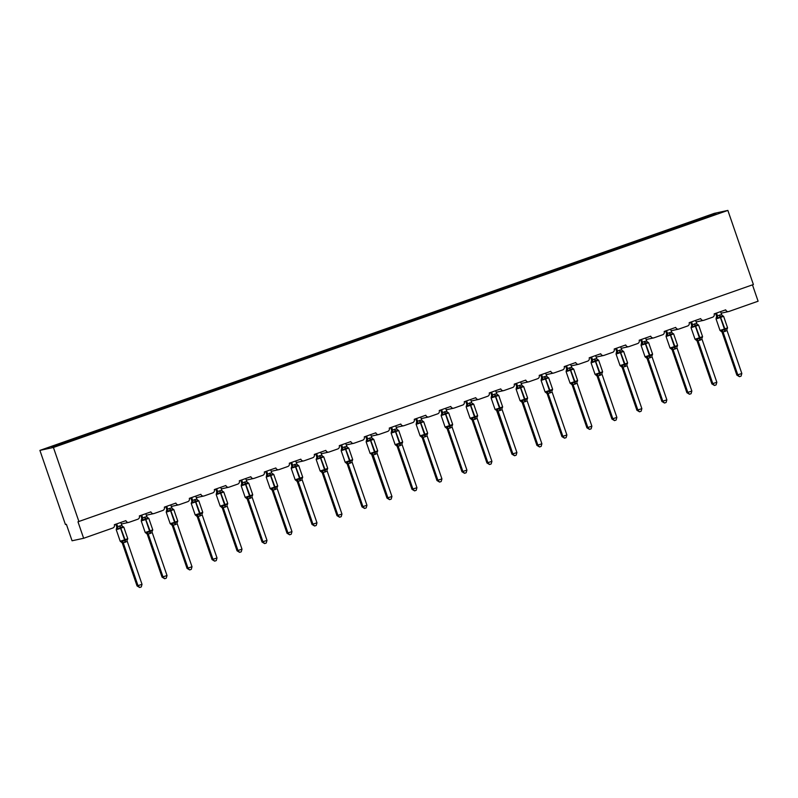 <?xml version="1.0" encoding="UTF-8"?>
<svg xmlns="http://www.w3.org/2000/svg" width="798" height="798" viewBox="0 0 798 798"><rect width="100%" height="100%" fill="white"/><g stroke="black" fill="none" stroke-linecap="round" stroke-linejoin="round"><path stroke-width="1.2" d="M39.9 450.391L65.426 524.515L66.384 524.306L72.059 540.775L83.64 538.281L77.975 521.802L753.392 284.537L727.866 210.413L714.36 213.335L39.9 450.391L53.416 447.469L727.866 210.413M752.464 284.866L758.1 301.215L728.943 311.469A2.613 2.544 -102.2 0 1 725.691 309.843L714.15 313.893A2.613 2.544 77.8 0 1 712.604 317.215L703.956 320.247A2.613 2.544 -102.2 0 1 700.694 318.621L689.163 322.681A2.613 2.544 77.8 0 1 687.607 325.993L678.958 329.035A2.613 2.544 -102.2 0 1 675.707 327.409L664.175 331.459A2.613 2.544 77.8 0 1 662.619 334.781L653.971 337.823A2.613 2.544 -102.2 0 1 650.709 336.197L639.178 340.247A2.613 2.544 77.8 0 1 637.632 343.559L628.974 346.601A2.613 2.544 -102.2 0 1 625.722 344.975L614.191 349.035A2.613 2.544 77.8 0 1 612.635 352.347L603.986 355.389A2.613 2.544 -102.2 0 1 600.734 353.763L589.193 357.813A2.613 2.544 77.8 0 1 587.647 361.135L578.989 364.167A2.613 2.544 -102.2 0 1 575.737 362.541L564.206 366.601A2.613 2.544 77.8 0 1 562.65 369.913L554.002 372.955A2.613 2.544 -102.2 0 1 550.75 371.329L539.209 375.389A2.613 2.544 77.8 0 1 537.662 378.701L529.004 381.743A2.613 2.544 -102.2 0 1 525.752 380.117L514.221 384.167A2.613 2.544 77.8 0 1 512.665 387.489L504.017 390.521A2.613 2.544 -102.2 0 1 500.765 388.895L489.224 392.955A2.613 2.544 77.8 0 1 487.678 396.267L479.029 399.309A2.613 2.544 -102.2 0 1 475.768 397.683L464.236 401.733A2.613 2.544 77.8 0 1 462.68 405.055L454.032 408.097A2.613 2.544 -102.2 0 1 450.78 406.471L439.249 410.521A2.613 2.544 77.8 0 1 437.693 413.833L429.045 416.875A2.613 2.544 -102.2 0 1 425.793 415.249L414.252 419.309A2.613 2.544 77.8 0 1 412.706 422.621L404.047 425.663A2.613 2.544 -102.2 0 1 400.796 424.037L389.264 428.087A2.613 2.544 77.8 0 1 387.708 431.409L379.06 434.441A2.613 2.544 -102.2 0 1 375.808 432.815L364.267 436.875A2.613 2.544 77.8 0 1 362.721 440.187L354.063 443.229A2.613 2.544 -102.2 0 1 350.811 441.603L339.28 445.653A2.613 2.544 77.8 0 1 337.724 448.975L329.075 452.017A2.613 2.544 -102.2 0 1 325.823 450.391L314.282 454.441A2.613 2.544 77.8 0 1 312.736 457.753L304.088 460.795A2.613 2.544 -102.2 0 1 300.826 459.169L289.295 463.229A2.613 2.544 77.8 0 1 287.739 466.541L279.091 469.583A2.613 2.544 -102.2 0 1 275.839 467.957L264.308 472.007A2.613 2.544 77.8 0 1 262.751 475.329L254.103 478.361A2.613 2.544 -102.2 0 1 250.841 476.735L239.31 480.795A2.613 2.544 77.8 0 1 237.764 484.107L229.106 487.149A2.613 2.544 -102.2 0 1 225.854 485.523L214.323 489.573A2.613 2.544 77.8 0 1 212.767 492.895L204.118 495.937A2.613 2.544 -102.2 0 1 200.867 494.311L189.326 498.361A2.613 2.544 77.8 0 1 187.779 501.673L179.121 504.715A2.613 2.544 -102.2 0 1 175.869 503.089L164.338 507.149A2.613 2.544 77.8 0 1 162.782 510.461L154.134 513.503A2.613 2.544 -102.2 0 1 150.882 511.877L139.341 515.927A2.613 2.544 77.8 0 1 137.795 519.249L129.136 522.281A2.613 2.544 -102.2 0 1 125.885 520.655L114.353 524.715A2.613 2.544 77.8 0 1 112.797 528.027L83.64 538.281M82.643 436.616L82.334 435.708L84.917 435.149L85.406 435.957M82.334 435.708L51.75 446.81L85.635 435.908L692.165 222.732L716.015 213.994L711.148 215.041L684.714 224.338L685.213 225.146M107.63 427.828L107.321 426.93L109.905 426.371L110.403 427.179M132.628 419.05L132.308 418.142L134.902 417.583L135.391 418.391M157.615 410.262L157.306 409.364L159.889 408.805L160.378 409.603M182.602 401.474L182.293 400.576L184.887 400.017L185.375 400.825M207.6 392.696L207.29 391.788L209.874 391.229L210.363 392.037M232.587 383.908L232.278 383.01L234.871 382.451L235.36 383.259M257.584 375.13L257.275 374.222L259.859 373.664L260.348 374.471M282.572 366.342L282.263 365.444L284.846 364.886L285.345 365.684M307.569 357.554L307.25 356.656L309.843 356.098L310.332 356.906M332.557 348.776L332.247 347.868L334.831 347.31L335.33 348.118M357.544 339.988L357.235 339.09L359.828 338.532L360.317 339.34M382.541 331.21L382.232 330.302L384.816 329.744L385.304 330.552M407.529 322.422L407.219 321.524L409.813 320.966L410.302 321.764M432.526 313.634L432.217 312.736L434.8 312.178L435.289 312.986M457.513 304.856L457.204 303.948L459.788 303.39L460.286 304.198M482.511 296.068L482.201 295.17L484.785 294.612L485.274 295.42M507.498 287.28L507.189 286.382L509.772 285.824L510.271 286.632M532.495 278.502L532.176 277.594L534.77 277.036L535.259 277.844M557.483 269.714L557.174 268.816L559.757 268.258L560.246 269.066M582.47 260.936L582.161 260.028L584.754 259.47L585.243 260.278M607.468 252.148L607.158 251.25L609.742 250.692L610.231 251.5M632.455 243.36L632.146 242.462L634.739 241.904L635.228 242.712M657.452 234.582L657.143 233.674L659.727 233.116L660.215 233.924M684.714 224.338L675.407 227.26L677.991 226.702L678.32 227.24M682.44 225.794L682.13 224.896M715.816 314.003A2.613 2.544 -102.2 0 1 715.008 313.594M690.829 322.791A2.613 2.544 -102.2 0 1 690.021 322.382M665.831 331.569A2.613 2.544 -102.2 0 1 665.033 331.16M640.844 340.357A2.613 2.544 -102.2 0 1 640.036 339.948M615.856 349.135A2.613 2.544 -102.2 0 1 615.049 348.726M590.859 357.923A2.613 2.544 -102.2 0 1 590.051 357.514M565.872 366.711A2.613 2.544 -102.2 0 1 565.064 366.302M540.874 375.489A2.613 2.544 -102.2 0 1 540.066 375.08M515.887 384.277A2.613 2.544 -102.2 0 1 515.079 383.868M490.89 393.065A2.613 2.544 -102.2 0 1 490.082 392.656M465.902 401.843A2.613 2.544 -102.2 0 1 465.094 401.434M440.915 410.631A2.613 2.544 -102.2 0 1 440.107 410.222M415.918 419.409A2.613 2.544 -102.2 0 1 415.11 419M390.93 428.197A2.613 2.544 -102.2 0 1 390.122 427.788M365.933 436.985A2.613 2.544 -102.2 0 1 365.125 436.576M340.946 445.763A2.613 2.544 -102.2 0 1 340.138 445.354M315.948 454.551A2.613 2.544 -102.2 0 1 315.14 454.142M290.961 463.329A2.613 2.544 -102.2 0 1 290.153 462.92M265.963 472.117A2.613 2.544 -102.2 0 1 265.165 471.708M240.976 480.905A2.613 2.544 -102.2 0 1 240.168 480.496M215.989 489.683A2.613 2.544 -102.2 0 1 215.181 489.274M190.991 498.471A2.613 2.544 -102.2 0 1 190.183 498.062M166.004 507.249A2.613 2.544 -102.2 0 1 165.196 506.84M141.007 516.037A2.613 2.544 -102.2 0 1 140.199 515.628M116.019 524.825A2.613 2.544 -102.2 0 1 115.211 524.416M78.184 437.523L78.523 438.062M84.917 435.149L107.321 426.93M103.181 428.735L103.511 429.274M109.905 426.371L132.308 418.142M128.169 419.948L128.498 420.496M134.902 417.583L157.306 409.364M153.166 411.17L153.495 411.708M159.889 408.805L182.293 400.576M178.154 402.382L178.483 402.93M184.887 400.017L207.29 391.788M203.151 393.604L203.48 394.142M209.874 391.229L232.278 383.01M228.138 384.816L228.467 385.354M234.871 382.451L257.275 374.222M253.126 376.028L253.465 376.576M259.859 373.664L282.263 365.444M278.123 367.25L278.452 367.788M284.846 364.886L307.25 356.656M303.11 358.462L303.449 359.01M309.843 356.098L332.247 347.868M328.108 349.674L328.437 350.222M334.831 347.31L357.235 339.09M353.095 340.896L353.424 341.434M359.828 338.532L382.232 330.302M378.092 332.108L378.422 332.656M384.816 329.744L407.219 321.524M403.08 323.33L403.409 323.868M409.813 320.966L432.217 312.736M428.067 314.542L428.406 315.08M434.8 312.178L457.204 303.948M453.065 305.754L453.394 306.302M459.788 303.39L482.201 295.17M478.052 296.976L478.391 297.514M484.785 294.612L507.189 286.382M503.049 288.188L503.378 288.736M509.772 285.824L532.176 277.594M528.037 279.41L528.366 279.948M534.77 277.036L557.174 268.816M553.034 270.622L553.363 271.16M559.757 268.258L582.161 260.028M578.021 261.834L578.351 262.382M584.754 259.47L607.158 251.25M603.019 253.056L603.348 253.594M609.742 250.692L632.146 242.462M628.006 244.268L628.335 244.816M634.739 241.904L657.143 233.674M652.993 235.49L653.333 236.028M659.727 233.116L677.991 226.702M710.928 215.789L711.148 215.041M53.416 447.469L78.932 521.593M722.15 315.958L722.948 316.397L720.524 316.616L717.781 318.212L716.295 318.013M720.734 330.931L726.599 328.866M736.863 375.11L741.831 373.494L741.073 376.117L739.477 376.686L736.863 375.11L722.04 332.068L720.005 330.432L724.385 329.035L724.853 331.479L722.06 332.138M739.477 376.686L737.821 374.9L723.028 331.928A1.915 1.796 18.9 0 0 721.462 330.771M741.831 373.494L727.008 330.442L724.853 331.479M720.534 311.649L722.08 315.439A1.915 1.766 127.7 0 0 722.12 315.479A1.915 1.766 127.7 0 0 722.13 315.479A1.915 1.766 127.7 0 0 722.868 315.799M719.247 315.21L720.414 317.504L716.035 318.901L716.574 316.208L719.247 315.21L721.572 314.661L722.948 316.397M715.606 313.385L716.574 316.208M716.534 313.055L717.542 315.998A1.915 1.766 127.7 0 1 717.013 317.853M717.781 318.212L717.572 316.068M721.861 330.063L722.998 331.858M727.038 328.247L726.978 329.295A1.915 1.796 18.9 0 0 726.948 329.404M697.153 324.736L697.961 325.185L695.537 325.404L692.794 327L691.297 326.801M695.746 339.709L701.602 337.654M711.866 383.898L716.843 382.282L716.085 384.905L714.479 385.464L711.866 383.898L697.043 340.846L695.018 339.22L699.387 337.813L699.856 340.267L697.073 340.926M714.479 385.464L712.833 383.688L698.041 340.716M716.843 382.282L702.021 339.23L699.856 340.267M695.547 320.437L697.083 324.217A1.915 1.766 127.7 0 0 697.133 324.257L697.133 324.257A1.915 1.766 127.7 0 0 697.881 324.587M694.25 323.988L695.417 326.282L691.048 327.689L691.637 326.212A1.915 1.796 18.9 0 0 691.647 326.212L691.587 324.976L696.584 323.449L697.961 325.185M690.619 322.173L691.587 324.986A1.915 1.796 18.9 0 1 691.647 326.212M691.537 321.843L692.554 324.776A1.915 1.766 127.7 0 1 692.026 326.641M692.794 327L692.574 324.856M696.873 338.851L698.011 340.636M702.04 337.035L701.991 338.083A1.915 1.796 18.9 0 0 701.951 338.192M672.165 333.524L672.973 333.963L670.539 334.182L667.796 335.778L666.31 335.579M670.759 348.497L676.614 346.432M686.879 392.676L691.846 391.06L691.088 393.693L689.492 394.252L686.879 392.676L672.056 349.634L670.021 347.998L674.4 346.601L674.869 349.045L672.076 349.704M689.492 394.252L687.846 392.466L673.043 349.494M691.846 391.06L677.053 348.088L674.869 349.045M670.549 329.225L672.096 333.005A1.915 1.766 127.7 0 0 672.145 333.045L672.145 333.045A1.915 1.766 127.7 0 0 672.894 333.365M669.263 332.776L670.43 335.07L666.051 336.467L666.589 333.773L669.263 332.776L671.587 332.227L672.973 333.963M665.622 330.951L666.589 333.773A1.915 1.796 18.9 0 1 666.649 335M666.549 330.631L667.557 333.564M667.796 335.778L667.587 333.644M671.886 347.639L673.013 349.424M677.053 345.823L676.993 346.861A1.915 1.796 18.9 0 0 676.963 346.97M647.178 342.312L647.976 342.751L645.552 342.97L642.809 344.566L641.313 344.367M645.762 357.275L651.617 355.22M661.881 401.464L666.859 399.848L666.101 402.471L664.505 403.04L661.881 401.464L647.058 358.412L645.033 356.786L649.402 355.389L649.871 357.833L647.098 358.502A1.915 1.766 127.7 0 0 646.51 357.604M664.505 403.04L662.849 401.254L648.056 358.282M666.859 399.848L652.036 356.796L649.871 357.833M645.562 338.003L647.108 341.793A1.915 1.766 127.7 0 0 647.148 341.823A1.915 1.766 127.7 0 0 647.148 341.833A1.915 1.766 127.7 0 0 647.896 342.152M644.275 341.564L645.432 343.858L641.063 345.255L641.602 342.541L644.275 341.564L646.599 341.015L647.976 342.751M640.634 339.739L641.602 342.561A1.915 1.796 18.9 0 1 641.662 343.788M641.552 339.409L642.57 342.352M642.809 344.566L642.59 342.422M646.889 356.417L648.026 358.202M652.056 354.601L652.006 355.649A1.915 1.796 18.9 0 0 651.966 355.758M622.181 351.09L622.989 351.539L620.076 351.918L617.822 353.354L616.325 353.155M620.774 366.063L626.63 364.008M636.894 410.252L641.861 408.636L641.113 411.259L639.507 411.818L636.894 410.252L622.101 367.27L620.036 365.564L624.415 364.167L624.884 366.611L622.111 367.279A1.915 1.766 127.7 0 0 621.522 366.382M639.507 411.818L637.861 410.042L623.058 367.06A1.915 1.796 18.9 0 0 621.492 365.903M641.861 408.636L627.068 365.654L624.884 366.611M620.575 346.791L622.161 350.611A1.915 1.766 127.7 0 0 622.909 350.94M619.278 350.342L620.445 352.636L616.066 354.043L616.615 351.329L619.278 350.342L621.612 349.803L622.989 351.539M615.637 348.526L616.615 351.339A1.915 1.796 18.9 0 1 616.664 352.566M616.565 348.197L617.572 351.13A1.915 1.766 127.7 0 1 617.054 352.995M617.822 353.354L617.602 351.21M621.901 365.205L623.039 366.99M627.068 363.389L627.009 364.427A1.915 1.796 18.9 0 0 626.979 364.546M597.193 359.878L597.991 360.317L595.567 360.536L592.824 362.132L591.338 361.933M595.777 374.851L601.632 372.786M611.906 419.03L616.874 417.414L616.116 420.037L614.52 420.606L611.906 419.03L597.104 376.058L595.049 374.352L599.418 372.955L599.887 375.399L597.113 376.067A1.915 1.766 127.7 0 0 596.525 375.17M614.52 420.606L612.864 418.82L598.071 375.848A1.915 1.796 18.9 0 0 596.505 374.691M616.874 417.414L602.051 374.362L599.887 375.399M595.577 355.569L597.163 359.399A1.915 1.766 127.7 0 0 597.911 359.718M594.291 359.13L595.448 361.424L591.079 362.821L591.617 360.127L594.291 359.13L596.615 358.581L597.991 360.317M590.65 357.305L591.617 360.127M591.577 356.985L592.585 359.918A1.915 1.766 127.7 0 1 592.056 361.773M592.824 362.132L592.605 359.988M596.904 373.983L598.041 375.778M602.071 372.167L602.021 373.215A1.915 1.796 18.9 0 0 601.981 373.324M572.196 368.656L573.004 369.105L570.58 369.324L567.837 370.92L566.341 370.721M570.789 383.629L576.645 381.574M586.909 427.818L591.877 426.202L591.128 428.825L589.523 429.384L586.909 427.818L572.086 384.766L570.061 383.14L574.43 381.733L574.899 384.187L572.126 384.845A1.915 1.766 127.7 0 0 571.538 383.958M589.523 429.384L587.877 427.608L573.074 384.636A1.915 1.796 18.9 0 0 571.508 383.479M591.877 426.202L577.064 383.15L574.899 384.187M570.59 364.357L572.126 368.137A1.915 1.766 127.7 0 0 572.176 368.177L572.176 368.177A1.915 1.766 127.7 0 0 572.924 368.506M569.293 367.908L570.46 370.212L566.091 371.609L566.63 368.895L569.293 367.908L571.627 367.369L573.004 369.105M565.652 366.092L566.63 368.905M566.58 365.763L567.587 368.706M567.837 370.92L567.617 368.776M571.917 382.771L573.054 384.556M577.084 380.955L577.024 382.003A1.915 1.796 18.9 0 0 577.024 382.003A1.915 1.796 18.9 0 0 576.994 382.112M547.209 377.444L548.007 377.883L545.583 378.102L542.84 379.698L541.353 379.499M545.792 392.416L551.647 390.362M561.922 436.596L566.889 434.98L566.131 437.613L564.535 438.172L561.922 436.596L547.099 393.554L545.064 391.918L549.443 390.521L549.912 392.965L547.129 393.633A1.915 1.766 127.7 0 0 546.54 392.736M564.535 438.172L562.879 436.386L548.086 393.414A1.915 1.796 18.9 0 0 546.52 392.257M566.889 434.98L552.096 392.008L549.912 392.965M545.593 373.145L547.179 376.965A1.915 1.766 127.7 0 0 547.927 377.284M544.306 376.696L545.473 378.99L541.094 380.387L541.633 377.693L544.306 376.696L546.63 376.147L548.007 377.883M540.665 374.87L541.633 377.693A1.915 1.796 18.9 0 1 541.692 378.92M541.593 374.551L542.6 377.484M542.84 379.698L542.62 377.564M546.919 391.559L548.056 393.344M552.086 389.743L552.036 390.781A1.915 1.796 18.9 0 0 551.997 390.89M522.211 386.232L523.019 386.671L520.595 386.89L517.852 388.486L516.356 388.287M520.805 401.195L526.66 399.14M536.924 445.384L541.892 443.768L541.144 446.391L539.538 446.96L536.924 445.384L522.101 402.332L520.077 400.706L524.446 399.309L524.914 401.753L522.131 402.411M539.538 446.96L537.892 445.174L523.099 402.202A1.915 1.796 18.9 0 0 521.533 401.045M541.892 443.768L527.079 400.716L524.914 401.753M520.605 381.923L522.141 385.713A1.915 1.766 127.7 0 0 522.191 385.753L522.191 385.753A1.915 1.766 127.7 0 0 522.939 386.072M519.308 385.484L520.476 387.778L516.106 389.175L516.645 386.461L519.308 385.484L521.643 384.935L523.019 386.671M515.678 383.658L516.645 386.481A1.915 1.796 18.9 0 1 516.695 387.708M516.595 383.329L517.613 386.272A1.915 1.766 127.7 0 1 517.084 388.127M517.852 388.486L517.633 386.342M521.932 400.337L523.069 402.132M527.099 398.521L527.039 399.569A1.915 1.796 18.9 0 0 527.009 399.678M497.224 395.01L498.022 395.459L495.119 395.838L492.855 397.274L491.369 397.075M495.817 409.982L501.673 407.928M511.937 454.172L516.905 452.556L516.146 455.179L514.55 455.738L511.937 454.172L496.565 410.302A1.915 1.766 127.7 0 0 496.556 410.302L495.079 409.494L499.458 408.087L499.927 410.531L497.134 411.189M514.55 455.738L512.905 453.962L498.102 410.99M516.905 452.556L502.112 409.574L499.927 410.531M495.608 390.711L497.154 394.491A1.915 1.766 127.7 0 0 497.194 394.531A1.915 1.766 127.7 0 0 497.204 394.531A1.915 1.766 127.7 0 0 497.942 394.86M494.321 394.262L495.488 396.556L491.109 397.963L491.648 395.259L494.321 394.262L496.645 393.723L498.022 395.459M490.68 392.446L491.648 395.259A1.915 1.796 18.9 0 1 491.708 396.486M491.608 392.117L492.615 395.05A1.915 1.766 127.7 0 1 492.087 396.915M492.855 397.274L492.645 395.13M496.945 409.125L498.072 410.91M502.112 407.309L502.052 408.347A1.915 1.796 18.9 0 0 502.022 408.466M467.099 405.703L466.222 406.731L470.491 405.344L470.132 404.626L467.867 406.052L467.099 405.703A1.915 1.766 127.7 0 0 467.618 403.828L471.658 402.501L470.621 399.489M470.82 418.77L476.675 416.706M486.94 462.95L491.917 461.334L491.159 463.957L489.563 464.526L486.94 462.95L472.147 419.977L470.092 418.272L474.461 416.875L474.93 419.319L472.157 419.987A1.915 1.766 127.7 0 0 471.568 419.09M489.563 464.526L487.907 462.74L473.114 419.768M491.917 461.334L477.094 418.292L474.93 419.319M466.75 405.105L466.66 404.037L467.618 403.828L466.611 400.905M465.693 401.224L466.66 404.047A1.915 1.796 18.9 0 1 466.72 405.274L466.76 405.105M472.226 403.798L473.034 404.237L470.132 404.626L469.334 403.05M467.867 406.052L467.648 403.908M473.034 404.237L472.167 403.279A1.915 1.766 127.7 0 0 472.207 403.319L472.207 403.319A1.915 1.766 127.7 0 0 472.955 403.638M471.947 417.913L473.084 419.698M477.114 416.087L477.064 417.135A1.915 1.796 18.9 0 0 477.024 417.244M447.239 412.576L448.047 413.025L445.613 413.244L442.88 414.84L441.384 414.641M445.833 427.548L451.688 425.494M461.952 471.738L466.92 470.122L466.162 472.745L464.566 473.304L461.952 471.738L447.129 428.686L445.094 427.06L449.474 425.663L449.942 428.107L447.149 428.765M464.566 473.304L462.92 471.528L448.117 428.556A1.915 1.796 18.9 0 0 446.551 427.399M466.92 470.122L452.097 427.07L449.942 428.107M445.623 408.277L447.169 412.057A1.915 1.766 127.7 0 0 447.219 412.097L447.219 412.097A1.915 1.766 127.7 0 0 447.967 412.426M444.336 411.838L445.503 414.132L441.124 415.529L441.723 414.062A1.915 1.796 18.9 0 0 441.723 414.052L441.673 412.815L446.661 411.289L448.047 413.025M440.696 410.012L441.673 412.825A1.915 1.796 18.9 0 1 441.723 414.052M441.623 409.683L442.631 412.626A1.915 1.766 127.7 0 1 442.112 414.481M442.88 414.84L442.661 412.696M446.96 426.691L448.097 428.476M452.127 424.875L452.067 425.923A1.915 1.796 18.9 0 0 452.037 426.032M422.252 421.364L423.05 421.803L420.626 422.022L417.883 423.628L416.396 423.419M420.835 436.336L426.691 434.282M436.955 480.516L441.932 478.9L441.174 481.533L439.578 482.092L436.955 480.516L422.162 437.543L420.107 435.838L424.476 434.441L424.945 436.885L422.162 437.543M439.578 482.092L437.922 480.316L423.13 437.334A1.915 1.796 18.9 0 0 421.563 436.177M441.932 478.9L427.11 435.858L424.945 436.885M420.636 417.065L422.182 420.845A1.915 1.766 127.7 0 0 422.222 420.885L422.222 420.885A1.915 1.766 127.7 0 0 422.97 421.204M419.349 420.616L420.506 422.91L416.137 424.307L416.676 421.603L419.349 420.616L421.673 420.067L423.05 421.803M415.708 418.79L416.676 421.613A1.915 1.796 18.9 0 1 416.736 422.84M416.626 418.471L417.643 421.404A1.915 1.766 127.7 0 1 417.115 423.269M417.883 423.628L417.663 421.484M421.962 435.479L423.1 437.264M427.13 433.663L427.08 434.701A1.915 1.796 18.9 0 0 427.04 434.81M397.254 430.152L398.062 430.591L395.15 430.98L392.895 432.406L391.399 432.207M395.848 445.124L401.703 443.06M411.968 489.304L416.935 487.688L416.187 490.311L414.581 490.88L411.968 489.304L397.145 446.252L395.12 444.626L399.489 443.229L399.958 445.673L397.175 446.331M414.581 490.88L412.935 489.094L398.132 446.122A1.915 1.796 18.9 0 0 396.566 444.965M416.935 487.688L402.112 444.636L399.958 445.673M395.648 425.843L397.185 429.633A1.915 1.766 127.7 0 0 397.234 429.673L397.234 429.673A1.915 1.766 127.7 0 0 397.983 429.992M394.352 429.404L395.519 431.698L391.14 433.095L391.688 430.381L394.352 429.404L396.686 428.855L398.062 430.591M390.711 427.578L391.688 430.401M391.638 427.249L392.646 430.192M392.895 432.406L392.676 430.262M396.975 444.257L398.112 446.052M402.142 442.441L402.082 443.489A1.915 1.796 18.9 0 0 402.052 443.598M372.267 438.93L373.065 439.379L370.641 439.598L367.898 441.194L366.412 440.995M370.851 453.902L376.706 451.848M386.98 498.092L391.948 496.476L391.19 499.099L389.594 499.658L386.98 498.092L371.599 454.232A1.915 1.766 127.7 0 0 371.599 454.222L370.122 453.414L374.491 452.007L374.96 454.451L372.187 455.119A1.915 1.766 127.7 0 0 371.599 454.232M389.594 499.658L387.938 497.882L373.145 454.91A1.915 1.796 18.9 0 0 371.579 453.743M391.948 496.476L377.125 453.424L374.96 454.451M370.651 434.631L372.197 438.411A1.915 1.766 127.7 0 0 372.237 438.451L372.237 438.451A1.915 1.766 127.7 0 0 372.985 438.78M369.364 438.182L370.521 440.476L366.152 441.883L366.691 439.179L369.364 438.182L371.688 437.643L373.065 439.379M365.723 436.366L366.691 439.179M366.651 436.037L367.659 438.97M367.898 441.194L367.679 439.05M371.978 453.045L373.115 454.83M377.145 451.229L377.095 452.276A1.915 1.796 18.9 0 0 377.095 452.276A1.915 1.796 18.9 0 0 377.055 452.386M347.27 447.718L348.078 448.157L345.654 448.376L342.911 449.972L341.414 449.773M345.863 462.69L351.719 460.626M361.983 506.87L366.95 505.254L366.202 507.887L364.596 508.446L361.983 506.87L347.19 463.897L345.135 462.192L349.504 460.795L349.973 463.239L347.2 463.907A1.915 1.766 127.7 0 0 346.611 463.01M364.596 508.446L362.95 506.66L348.147 463.688A1.915 1.796 18.9 0 0 346.591 462.531M366.95 505.254L352.137 462.212L349.973 463.239M345.664 443.419L347.25 447.239A1.915 1.766 127.7 0 0 347.25 447.239L347.25 447.239A1.915 1.766 127.7 0 0 347.998 447.558M344.367 446.97L345.534 449.264L341.165 450.661L341.704 447.957L344.367 446.97L346.701 446.421L348.078 448.157M340.726 445.144L341.704 447.967A1.915 1.796 18.9 0 1 341.753 449.194M341.654 444.825L342.671 447.758M342.911 449.972L342.691 447.828M346.99 461.833L348.127 463.618M352.157 460.017L352.098 461.054A1.915 1.796 18.9 0 0 352.068 461.164M322.282 456.506L323.08 456.945L320.656 457.164L317.913 458.76L316.427 458.561M320.866 471.468L326.731 469.414M336.995 515.658L341.963 514.042L341.205 516.665L339.609 517.234L336.995 515.658L322.173 472.606L320.138 470.98L324.517 469.583L324.986 472.027L322.192 472.685M339.609 517.234L337.953 515.448L323.16 472.476A1.915 1.796 18.9 0 0 321.594 471.319M341.963 514.042L327.14 470.99L324.986 472.027M320.666 452.197L322.212 455.987M319.38 455.758L320.547 458.052L316.168 459.449L316.766 457.982A1.915 1.796 18.9 0 0 316.766 457.972L316.716 456.735L321.704 455.209L323.08 456.945M315.739 453.932L316.706 456.755A1.915 1.796 18.9 0 1 316.766 457.972M316.666 453.603L317.674 456.546A1.915 1.766 127.7 0 1 317.145 458.401M317.913 458.76L317.704 456.616M321.993 470.611L323.13 472.396M327.17 468.795L327.11 469.842A1.915 1.796 18.9 0 0 327.08 469.952M297.285 465.284L298.093 465.723L295.669 465.942L292.926 467.548L291.43 467.339M295.878 480.256L301.734 478.202M311.998 524.436L316.976 522.82L316.217 525.453L314.611 526.012L311.998 524.436L297.205 481.463L295.15 479.758L299.519 478.361L299.988 480.805L297.205 481.463M314.611 526.012L312.966 524.236L298.173 481.254M316.976 522.82L302.153 479.778L299.988 480.805M295.679 460.985L297.215 464.765A1.915 1.766 127.7 0 0 297.265 464.805L297.265 464.805A1.915 1.766 127.7 0 0 298.013 465.124M294.382 464.536L295.549 466.83L291.18 468.226L291.769 466.76A1.915 1.796 18.9 0 0 291.779 466.76L291.719 465.523L296.716 463.987L298.093 465.723M290.751 462.71L291.719 465.533A1.915 1.796 18.9 0 1 291.779 466.76M291.669 462.391L292.686 465.324A1.915 1.766 127.7 0 1 292.158 467.189M292.926 467.548L292.706 465.404M297.006 479.399L298.143 481.184M302.173 477.583L302.123 478.62A1.915 1.796 18.9 0 0 302.083 478.74M267.16 475.967L266.283 477.005L270.562 475.618L270.193 474.9L267.929 476.326L267.16 475.967A1.915 1.766 127.7 0 0 267.679 474.102L271.719 472.775L270.682 469.763M270.891 489.044L276.746 486.98M287.011 533.224L291.978 531.608L291.22 534.231L289.624 534.8L287.011 533.224L272.188 490.181L270.153 488.546L274.532 487.149L275.001 489.593L272.228 490.261A1.915 1.766 127.7 0 0 271.639 489.364M289.624 534.8L287.978 533.014L273.175 490.042M291.978 531.608L277.155 488.556L275.001 489.593M266.422 476.087L266.731 474.301L267.679 474.102L266.682 471.169M265.754 471.498L266.722 474.321A1.915 1.796 18.9 0 1 266.781 475.548M272.298 474.072L273.106 474.511L270.193 474.9L269.395 473.324M267.929 476.326L267.719 474.182M273.106 474.511L272.228 473.553A1.915 1.766 127.7 0 0 272.278 473.593L272.278 473.593A1.915 1.766 127.7 0 0 273.026 473.912M272.018 488.176L273.145 489.972M277.185 486.361L277.125 487.408A1.915 1.796 18.9 0 0 277.096 487.518M247.31 482.85L248.108 483.299L245.684 483.518L242.941 485.114L241.445 484.915M245.894 497.822L251.749 495.767M262.013 542.012L266.991 540.396L266.233 543.019L264.637 543.578L262.013 542.012L247.19 498.959L245.166 497.334L249.535 495.927L250.003 498.371L247.23 499.039A1.915 1.766 127.7 0 0 246.642 498.151M264.637 543.578L262.981 541.802L248.188 498.83A1.915 1.796 18.9 0 0 246.622 497.673M266.991 540.396L252.168 497.344L250.003 498.371M245.694 478.551L247.24 482.331A1.915 1.766 127.7 0 0 247.28 482.371L247.28 482.371A1.915 1.766 127.7 0 0 248.028 482.7M244.407 482.102L245.565 484.396L241.196 485.802L241.734 483.089L244.407 482.102L246.732 481.563L248.108 483.299M240.767 480.286L241.734 483.099A1.915 1.796 18.9 0 1 241.794 484.326M241.684 479.957L242.702 482.89A1.915 1.766 127.7 0 1 242.173 484.755M242.941 485.114L242.722 482.97M247.021 496.964L248.158 498.75M252.188 495.149L252.138 496.196A1.915 1.796 18.9 0 0 252.138 496.196A1.915 1.796 18.9 0 0 252.098 496.306M222.313 491.638L223.121 492.077L220.208 492.466L217.954 493.892L216.458 493.693M220.906 506.61L226.762 504.545M237.026 550.79L241.994 549.174L241.245 551.807L239.639 552.366L237.026 550.79L222.233 507.817L220.168 506.112L224.547 504.715L225.016 507.159L222.243 507.827A1.915 1.766 127.7 0 0 221.654 506.93M239.639 552.366L237.994 550.58L223.191 507.608A1.915 1.796 18.9 0 0 221.625 506.451M241.994 549.174L227.201 506.201L225.016 507.159M220.707 487.339L222.243 491.119A1.915 1.766 127.7 0 0 222.293 491.159L222.293 491.159A1.915 1.766 127.7 0 0 223.041 491.478M219.41 490.89L220.577 493.184L216.198 494.58L216.747 491.877L219.41 490.89L221.744 490.341L223.121 492.077M215.769 489.064L216.747 491.887A1.915 1.796 18.9 0 1 216.797 493.114M216.697 488.745L217.704 491.678A1.915 1.766 127.7 0 1 217.186 493.543M217.954 493.892L217.734 491.758M222.034 505.752L223.171 507.538M227.201 503.937L227.141 504.974A1.915 1.796 18.9 0 0 227.111 505.084M197.325 500.426L198.123 500.865L195.7 501.084L192.956 502.68L191.47 502.481M195.909 515.388L201.764 513.333M212.039 559.578L217.006 557.962L216.248 560.585L214.652 561.154L212.039 559.578L197.206 516.525L195.181 514.9L199.55 513.503L200.019 515.947L197.246 516.615A1.915 1.766 127.7 0 0 196.657 515.717M214.652 561.154L212.996 559.368L198.203 516.396A1.915 1.796 18.9 0 0 196.637 515.239M217.006 557.962L202.183 514.91L200.019 515.947M195.709 496.117L197.256 499.907A1.915 1.766 127.7 0 0 197.296 499.937A1.915 1.766 127.7 0 0 197.296 499.947A1.915 1.766 127.7 0 0 198.044 500.266M194.423 499.678L195.58 501.972L191.211 503.368L191.809 501.902A1.915 1.796 18.9 0 0 191.809 501.892L191.759 500.655L196.747 499.129L198.123 500.865M190.782 497.852L191.749 500.675M191.71 497.523L192.717 500.466A1.915 1.766 127.7 0 1 192.188 502.321M192.956 502.68L192.737 500.536M197.036 514.53L198.173 516.316M202.203 512.715L202.153 513.762A1.915 1.796 18.9 0 0 202.113 513.872M172.328 509.204L173.136 509.653L170.223 510.032L167.969 511.468L166.473 511.269M170.922 524.176L176.777 522.121M187.041 568.366L192.009 566.74L191.261 569.373L189.655 569.932L187.041 568.366L172.248 525.383L170.193 523.678L174.562 522.281L175.031 524.725L172.258 525.393A1.915 1.766 127.7 0 0 171.67 524.495M189.655 569.932L188.009 568.156L173.206 525.174A1.915 1.796 18.9 0 0 171.64 524.017M192.009 566.74L177.196 523.697L175.031 524.725M170.722 504.905L172.258 508.685A1.915 1.766 127.7 0 0 172.308 508.725L172.308 508.725A1.915 1.766 127.7 0 0 173.056 509.044M169.425 508.456L170.592 510.75L166.223 512.156L166.762 509.443L169.425 508.456L171.76 507.917L173.136 509.653M165.785 506.64L166.762 509.453M166.712 506.311L167.72 509.244A1.915 1.766 127.7 0 1 167.201 511.109M167.969 511.468L167.75 509.324M172.049 523.318L173.186 525.104M177.216 521.503L177.156 522.54A1.915 1.796 18.9 0 0 177.126 522.66M147.341 517.992L148.139 518.431L145.715 518.65L142.972 520.246L141.485 520.047M145.924 532.964L151.78 530.899M162.054 577.144L167.021 575.528L166.263 578.151L164.667 578.72L162.054 577.144L147.231 534.101L145.196 532.466L149.575 531.069L150.044 533.513L147.251 534.171M164.667 578.72L163.011 576.934L148.219 533.962A1.915 1.796 18.9 0 0 146.652 532.805M167.021 575.528L152.199 532.475L150.044 533.513M145.725 513.683L147.311 517.513A1.915 1.766 127.7 0 0 148.059 517.832M144.438 517.244L145.605 519.538L141.226 520.934L141.765 518.241L144.438 517.244L146.762 516.695L148.139 518.431M140.797 515.418L141.765 518.241M141.725 515.099L142.732 518.032M142.972 520.246L142.752 518.101M147.051 532.096L148.189 533.892M152.219 530.281L152.169 531.328A1.915 1.796 18.9 0 0 152.129 531.438M122.343 526.77L123.151 527.219L120.727 527.438L117.984 529.034L116.488 528.835M120.937 541.742L126.792 539.687M137.056 585.932L142.024 584.316L141.276 586.939L139.67 587.498L137.056 585.932L122.234 542.879L120.209 541.253L124.578 539.847L125.047 542.301L122.264 542.959M139.67 587.498L138.024 585.722L123.231 542.75A1.915 1.796 18.9 0 0 121.665 541.593M142.024 584.316L127.211 541.263L125.047 542.301M120.737 522.471L122.323 526.291A1.915 1.766 127.7 0 0 123.072 526.62M119.441 526.022L120.608 528.326L116.239 529.722L116.777 527.009L119.441 526.022L121.775 525.483L123.151 527.219M115.81 524.206L116.777 527.019A1.915 1.796 18.9 0 1 116.827 528.246M116.727 523.877L117.745 526.81M117.984 529.034L117.765 526.889M122.064 540.884L123.201 542.67M127.231 539.069L127.171 540.116A1.915 1.796 18.9 0 0 127.171 540.116A1.915 1.796 18.9 0 0 127.141 540.226M725.332 331.31L724.863 328.866L727.577 327.828L723.606 316.297L720.414 317.504L724.385 329.035L724.863 328.866L719.726 315.04M723.507 316.307L722.08 315.439M716.634 317.434A1.915 1.796 18.9 0 0 716.584 316.198M722.07 332.148A1.915 1.766 127.7 0 0 721.482 331.25M727.317 328.716A1.915 1.796 18.9 0 0 726.978 329.295L727.577 327.828M700.335 340.098L699.866 337.644L702.579 336.606L698.609 325.075L695.417 326.282L699.387 337.813L699.866 337.644L694.739 323.818M698.509 325.085L697.083 324.217M698.031 340.726A1.915 1.796 18.9 0 0 696.474 339.559M697.083 340.926A1.915 1.766 127.7 0 0 696.494 340.038M702.33 337.494A1.915 1.796 18.9 0 0 701.991 338.073A1.915 1.796 18.9 0 0 701.991 338.083M675.347 348.876L674.879 346.432L677.592 345.394L673.622 333.863L670.43 335.07L674.4 346.601L674.879 346.432L669.741 332.606M673.522 333.873L672.096 333.005M667.028 335.429A1.915 1.766 127.7 0 0 667.547 333.554M673.043 349.504A1.915 1.796 18.9 0 0 671.477 348.337M672.096 349.714A1.915 1.766 127.7 0 0 671.507 348.816M677.332 346.282A1.915 1.796 18.9 0 0 676.993 346.861L677.592 345.394M650.35 357.664L649.881 355.22L652.594 354.172L648.624 342.641L645.432 343.858L649.402 355.389L649.881 355.22L644.754 341.394M648.535 342.651L647.098 341.783M642.041 344.207A1.915 1.766 127.7 0 0 642.56 342.342M648.046 358.292A1.915 1.796 18.9 0 0 646.49 357.125M652.345 355.06A1.915 1.796 18.9 0 0 652.006 355.649L652.594 354.172M625.363 366.442L624.894 363.998L627.607 362.96L623.637 351.429L620.445 352.636L624.415 364.167L624.894 363.998L619.757 350.172M623.537 351.439L622.161 350.611A1.915 1.766 127.7 0 1 622.121 350.581M627.348 363.848A1.915 1.796 18.9 0 0 627.009 364.427L627.607 362.96M600.375 375.23L599.906 372.786L602.62 371.748L598.65 360.217L595.448 361.424L599.418 372.955L599.906 372.786L594.769 358.96M598.55 360.227L597.842 359.619M591.677 361.354A1.915 1.796 18.9 0 0 591.627 360.117M597.133 359.369A1.915 1.766 127.7 0 0 597.163 359.399L597.842 359.629M602.36 372.636A1.915 1.796 18.9 0 0 602.021 373.215L602.62 371.748M575.378 384.018L574.909 381.574L577.622 380.526L573.652 368.995L570.46 370.212L574.43 381.733L574.909 381.574L569.772 367.748M573.553 369.005L572.126 368.137M567.069 370.561A1.915 1.766 127.7 0 0 567.577 368.696M566.68 370.132A1.915 1.796 18.9 0 0 566.63 368.895M577.373 381.414A1.915 1.796 18.9 0 0 577.024 381.993L577.622 380.526M550.391 392.796L549.922 390.352L552.635 389.314L548.665 377.783L545.473 378.99L549.443 390.521L549.922 390.352L544.785 376.526M548.565 377.793L547.179 376.965A1.915 1.766 127.7 0 1 547.149 376.935M542.071 379.349A1.915 1.766 127.7 0 0 542.59 377.474M552.376 390.202A1.915 1.796 18.9 0 0 552.036 390.781L552.635 389.314M525.393 401.584L524.924 399.14L527.638 398.092L523.668 386.561L520.476 387.778L524.446 399.309L524.924 399.14L519.797 385.314M523.568 386.571L522.141 385.703M522.141 402.421A1.915 1.766 127.7 0 0 521.553 401.524M527.388 398.98A1.915 1.796 18.9 0 0 527.039 399.569L527.638 398.092M500.406 410.362L499.937 407.918L502.65 406.88L498.68 395.349L495.488 396.556L499.458 408.087L499.937 407.918L494.8 394.092M498.58 395.359L497.154 394.491M498.102 411A1.915 1.796 18.9 0 0 496.536 409.823M497.154 411.199A1.915 1.766 127.7 0 0 496.565 410.302M502.391 407.768A1.915 1.796 18.9 0 0 502.052 408.347L502.65 406.88M475.409 419.149L474.94 416.706L477.653 415.668L473.683 404.137L470.491 405.344L474.461 416.875L474.94 416.706L469.813 402.88M473.583 404.147L472.157 403.279M473.104 419.778A1.915 1.796 18.9 0 0 471.548 418.611M477.404 416.556A1.915 1.796 18.9 0 0 477.064 417.135L477.653 415.668M450.421 427.937L449.952 425.494L452.666 424.446L448.695 412.915L445.503 414.132L449.474 425.663L449.952 425.494L444.815 411.668M448.596 412.925L447.169 412.057M447.169 428.775A1.915 1.766 127.7 0 0 446.581 427.878M452.406 425.334A1.915 1.796 18.9 0 0 452.067 425.923L452.666 424.446M425.424 436.715L424.965 434.272L427.668 433.234L423.698 421.703L420.506 422.91L424.476 434.441L424.965 434.272L419.828 420.446M423.608 421.713L422.172 420.845M422.172 437.553A1.915 1.766 127.7 0 0 421.583 436.656M427.419 434.122A1.915 1.796 18.9 0 0 427.08 434.701L427.668 433.234M400.436 445.503L399.968 443.06L402.681 442.012L398.711 430.491L395.519 431.698L399.489 443.229L399.968 443.06L394.83 429.234M398.611 430.491L397.185 429.633M392.127 432.047A1.915 1.766 127.7 0 0 392.636 430.182M391.738 431.628A1.915 1.796 18.9 0 0 391.688 430.381M397.185 446.341A1.915 1.766 127.7 0 0 396.596 445.444M402.421 442.9A1.915 1.796 18.9 0 0 402.082 443.489L402.681 442.012M375.449 454.291L374.98 451.838L377.693 450.8L373.723 439.269L370.521 440.476L374.491 452.007L374.98 451.838L369.843 438.012M373.624 439.279L372.197 438.411M367.13 440.835A1.915 1.766 127.7 0 0 367.649 438.96M366.751 440.406A1.915 1.796 18.9 0 0 366.701 439.169M377.434 451.688A1.915 1.796 18.9 0 0 377.095 452.267L377.693 450.8M350.452 463.069L349.983 460.626L352.696 459.588L348.726 448.057L345.534 449.264L349.504 460.795L349.983 460.626L344.856 446.8M348.626 448.067L347.25 447.239M342.143 449.623A1.915 1.766 127.7 0 0 342.651 447.748M352.447 460.476A1.915 1.796 18.9 0 0 352.098 461.054L352.696 459.588M325.464 471.857L324.995 469.414L327.709 468.366L323.739 456.835L320.547 458.052L324.517 469.583L324.995 469.414L319.858 455.588M323.639 456.845L322.262 456.017A1.915 1.766 127.7 0 0 322.252 456.017A1.915 1.766 127.7 0 0 322.262 456.017A1.915 1.766 127.7 0 0 323 456.346M322.202 472.695A1.915 1.766 127.7 0 0 321.614 471.798M327.449 469.254A1.915 1.796 18.9 0 0 327.11 469.842L327.709 468.366M300.467 480.635L299.998 478.192L302.711 477.154L298.741 465.623L295.549 466.83L299.519 478.361L299.998 478.192L294.871 464.366M298.642 465.633L297.215 464.765M298.163 481.274A1.915 1.796 18.9 0 0 296.607 480.097M297.215 481.473A1.915 1.766 127.7 0 0 296.627 480.576M302.462 478.042A1.915 1.796 18.9 0 0 302.123 478.62L302.711 477.154M275.48 489.423L275.011 486.98L277.724 485.942L273.754 474.411L270.562 475.618L274.532 487.149L275.011 486.98L269.874 473.154M273.654 474.421L272.228 473.553M273.175 490.052A1.915 1.796 18.9 0 0 271.609 488.885M277.465 486.83A1.915 1.796 18.9 0 0 277.125 487.408L277.724 485.942M250.482 498.211L250.013 495.758L252.727 494.72L248.757 483.189L245.565 484.396L249.535 495.927L250.013 495.758L244.886 481.932M248.667 483.199L247.23 482.331M252.477 495.608A1.915 1.796 18.9 0 0 252.138 496.186L252.727 494.72M225.495 506.989L225.026 504.545L227.739 503.508L223.769 491.977L220.577 493.184L224.547 504.715L225.026 504.545L219.889 490.72M223.669 491.987L222.243 491.119M227.48 504.396A1.915 1.796 18.9 0 0 227.141 504.974L227.739 503.508M200.507 515.777L200.039 513.333L202.752 512.286L198.782 500.755L195.58 501.972L199.55 513.503L200.039 513.333L194.902 499.508M198.682 500.765L197.256 499.897M191.809 501.892A1.915 1.796 18.9 0 0 191.759 500.655M202.493 513.174A1.915 1.796 18.9 0 0 202.153 513.762L202.752 512.286M175.51 524.555L175.041 522.111L177.755 521.074L173.784 509.543L170.592 510.75L174.562 522.281L175.041 522.111L169.904 508.286M173.685 509.553L172.258 508.685M166.812 510.68A1.915 1.796 18.9 0 0 166.762 509.443M177.505 521.962A1.915 1.796 18.9 0 0 177.156 522.54L177.755 521.074M150.523 533.343L150.054 530.899L152.767 529.862L148.797 518.331L145.605 519.538L149.575 531.069L150.054 530.899L144.917 517.074M148.697 518.341L147.311 517.513A1.915 1.766 127.7 0 1 147.281 517.483M142.204 519.887A1.915 1.766 127.7 0 0 142.722 518.022M141.825 519.468A1.915 1.796 18.9 0 0 141.775 518.231M147.261 534.181A1.915 1.766 127.7 0 0 146.672 533.283M152.508 530.75A1.915 1.796 18.9 0 0 152.169 531.328L152.767 529.862M125.525 542.131L125.057 539.687L127.77 538.64L123.8 527.109L120.608 528.326L124.578 539.847L125.057 539.687L119.929 525.862M123.7 527.119L122.323 526.291A1.915 1.766 127.7 0 1 122.284 526.261M117.216 528.675A1.915 1.766 127.7 0 0 117.725 526.81M122.274 542.959A1.915 1.766 127.7 0 0 121.685 542.071M127.52 539.528A1.915 1.796 18.9 0 0 127.171 540.106L127.77 538.64M728.644 311.549L721.063 313.185M703.656 320.337L696.075 321.973M678.659 329.125L671.078 330.761M653.672 337.903L646.091 339.539M628.674 346.691L621.103 348.327M603.687 355.469L596.106 357.105M578.69 364.257L571.119 365.893M553.702 373.045L546.121 374.681M528.705 381.823L521.134 383.459M503.718 390.611L496.137 392.247M478.73 399.389L471.149 401.025M453.733 408.177L446.152 409.813M428.745 416.965L421.164 418.601M403.748 425.743L396.177 427.379M378.761 434.531L371.18 436.167M353.763 443.309L346.192 444.945M328.776 452.097L321.195 453.733M303.789 460.885L296.208 462.521M278.791 469.663L271.21 471.299M253.804 478.451L246.223 480.087M228.807 487.239L221.236 488.875M203.819 496.017L196.238 497.653M178.822 504.805L171.251 506.441M153.834 513.583L146.253 515.219M128.837 522.371L121.266 524.007M720.005 330.432L716.035 318.901M695.018 339.22L691.048 327.689M701.991 338.073L702.579 336.606M670.021 347.998L666.051 336.467M645.033 356.786L641.063 345.255M620.036 365.564L616.066 354.043M595.049 374.352L591.079 362.821M570.061 383.14L566.091 371.609M545.064 391.918L541.094 380.387M520.077 400.706L516.106 389.175M495.079 409.494L491.109 397.963M470.092 418.272L466.122 406.741M466.361 405.813L466.72 405.274M445.094 427.06L441.124 415.529M420.107 435.838L416.137 424.307M395.12 444.626L391.14 433.095M370.122 453.414L366.152 441.883M345.135 462.192L341.165 450.661M320.138 470.98L316.168 459.449M295.15 479.758L291.18 468.226M270.153 488.546L266.183 477.014M245.166 497.334L241.196 485.802M220.168 506.112L216.198 494.58M195.181 514.9L191.211 503.368M170.193 523.678L166.223 512.156M145.196 532.466L141.226 520.934M120.209 541.253L116.239 529.722"/></g></svg>
